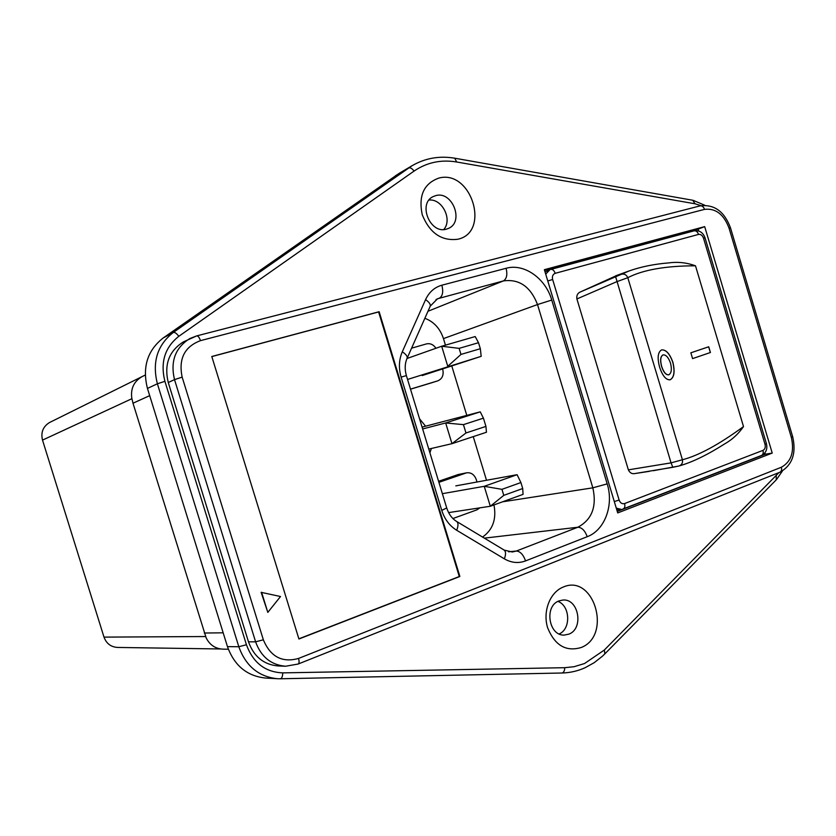 <?xml version="1.0" encoding="UTF-8"?>
<svg xmlns="http://www.w3.org/2000/svg" width="836" height="836" viewBox="0 0 836 836"><rect width="100%" height="100%" fill="white"/><g stroke="black" fill="none" stroke-linecap="round" stroke-linejoin="round"><path stroke-width="1.25" d="M407.007 358.508L441.669 346.24L475.193 336.553L478.505 342.708L459.131 348.361L441.669 346.24L447.772 366.304L460.97 354.422L480.334 348.716L481.191 356.335L422.222 375.563M459.131 348.361L460.97 354.422M478.505 342.708L480.334 348.716M407.55 379.46L481.191 356.335M485.935 426.412L483.427 418.146L463.437 424.636L465.976 432.975L485.935 426.412L486.447 432.254L451.973 443.676L428.774 449.089M465.976 432.975L451.973 443.676L445.672 422.964L422.64 428.962M422.075 427.112L480.251 411.845L445.672 422.964L463.437 424.636M483.427 418.146L480.251 411.845M670.524 363.169C668.455 357.38 665.968 354.621 663.073 354.892C660.524 356.355 660.064 360.201 661.673 366.429C663.617 372.187 665.978 374.977 668.737 374.81C671.433 373.337 672.029 369.46 670.524 363.169M662.979 354.913L662.979 354.913C660.43 356.387 659.97 360.232 661.579 366.45C663.523 372.208 665.884 375.009 668.643 374.831L668.737 374.81M670.075 379.816C674.109 377.506 675.018 371.686 672.802 362.343C669.73 353.785 665.999 349.636 661.631 349.897C657.827 352.04 657.148 357.808 659.614 367.213C662.54 375.918 666.052 380.108 670.158 379.795C674.203 377.496 675.112 371.665 672.896 362.312C669.782 353.691 666.041 349.552 661.652 349.897M576.903 298.954C576.453 295.766 577.404 293.52 579.766 292.234L629.1 270.958C641.055 266.736 654.369 264.04 669.019 262.88C677.954 261.668 686.784 262.65 695.489 265.796C665.571 265.858 643.009 269.829 627.805 277.688L616.665 281.732L576.903 298.954L628.369 469.853L671.057 462.872L682.416 459.748C698.666 455.557 719.023 444.501 743.507 426.579C738.418 433.926 732.148 439.694 724.707 443.874C707.423 454.878 692.271 462.235 679.24 465.924M579.766 292.234L617.428 275.19M581.302 647.472C566.066 652.028 554.843 645.465 547.632 627.784C542.564 611.482 549.931 592.369 563.025 587.154C593.685 573.088 612.475 635.266 581.302 647.472M558.918 600.938C543.964 606.142 548.75 636.165 564.384 635.078L568.971 634.106C584.019 628.526 578.658 598.43 562.921 600.039L558.918 600.938M457.605 239.284C441.439 241.176 429.652 232.993 422.232 214.727C418.303 195.634 423.904 183.397 439.046 178.016C471.65 169.468 490.732 232.607 457.605 239.284M436.005 195.54L432.902 196.7C417.76 203.879 430.164 234.08 446.215 229.221L448.744 228.301C464.262 221.592 452.391 190.953 436.005 195.54M459.873 576.474L379.136 311.713L211.79 356.502L298.922 638.997L459.873 576.474L459.288 576.527L378.603 311.943L211.821 356.585M772.224 453.081L704.685 226.629L544.372 269.683L617.72 512.928L772.224 453.081L765.306 454.199L764.909 452.872M261.125 592.337L267.813 612.38L280.509 596.517L261.125 592.337M695.489 265.796L743.507 426.579M692.584 358.613L710.433 352.499L708.719 346.773L690.849 352.813L692.584 358.613L710.433 352.499M617.261 511.423L765.306 454.199M698.697 230.987L698.144 229.106L544.581 270.394M616.79 509.845L621.305 509.385L616.268 508.131M545.709 274.135L549.889 269.725L545.062 271.993M477.001 482.006L476.259 479.55C474.367 474.597 471.17 472.35 466.666 472.8L458.264 474.514L438.586 481.296M410.518 389.189L430.582 383.107M482.56 537.067C492.843 529.773 496.636 519.062 493.961 504.934M486.51 480.272L473.249 436.622M466.791 415.377L451.764 365.928M445.452 345.153L443.467 338.601C440.091 328.506 433.894 321.735 424.866 318.286M228.353 649.238L223.202 649.164C215.469 648.799 209.794 645.047 206.178 637.91L132.997 403.213L149.696 395.637M443.707 229.555C452.778 219.743 442.213 198.466 429.004 200.055M559.19 633.949C571.155 628.954 570.225 605.766 557.936 601.397M398.981 173.46L163.177 337.984C147.387 350.441 142.141 367.255 147.46 388.426L227.455 646.625C234.362 665.644 247.048 676.115 265.514 678.038L277.447 678.727C258.721 676.784 245.836 666.125 238.814 646.74L157.387 383.776C151.974 362.207 157.272 345.101 173.292 332.456L411.991 165.758L398.981 173.46M248.48 641.818C253.883 656.657 263.779 664.704 278.179 665.958L285.578 666.24C271.052 664.975 261.062 656.845 255.607 641.839L248.48 641.818L168.255 382.512C163.971 364.465 169.039 350.921 183.46 341.872L196.679 335.905L189.835 338.549C175.288 347.682 170.189 361.371 174.515 379.617L168.255 382.512M131.879 398.699L42.511 440.112C40.682 432.452 43.012 426.6 49.491 422.546L142.235 376.534C134.053 381.226 130.562 388.395 131.764 398.02L132.997 403.213M42.511 440.112L103.998 637.116C106.402 643.574 110.927 647.012 117.583 647.44L220.735 648.976M410.497 389.127L437.803 380.84C442.317 378.812 443.958 374.967 442.725 369.303L442.61 368.906M435.953 348.267C433.424 344.557 430.258 343.105 426.464 343.909L411.584 348.173M452.913 518.539L476.948 509.824L479.874 507.849M466.666 472.8L438.9 482.33M429.892 452.757L431.407 448.472M425.576 426.193L419.526 418.763M298.87 638.819L459.288 576.527M378.603 311.943L379.136 311.713M698.144 229.106L704.685 226.629M649.353 471.347L634.367 473.636C631.744 473.991 629.738 472.727 628.369 469.853M678.686 466.07L672.823 467.293L671.057 462.872L615.63 276.726M672.802 467.303L634.367 473.636M653.344 470.699L678.947 466.007C681.779 464.983 682.939 462.893 682.416 459.748L627.805 277.688C626.415 274.657 624.189 273.539 621.148 274.344M710.36 352.52L708.646 346.804M261.605 592.306L267.813 612.38M442.369 493.679L484.243 486.312L517.087 474.691L520.912 482.55L501.945 489.342L484.243 486.312L490.314 506.261L503.774 495.361L522.719 488.527L523.054 494.369L490.314 506.261L448.598 512.604M501.945 489.342L503.774 495.361M520.912 482.55L522.719 488.527M517.087 474.691L455.808 485.873M701.017 205.677L695.071 203.796L456.686 161.996C441.032 159.383 426.82 162.414 414.05 171.087L178.81 336.312C164.796 347.431 160.167 362.427 164.911 381.32L246.432 644.744C253.109 662.791 265.231 672.165 282.777 672.875L564.749 667.692L574.06 666.71L584.531 663.533L604.355 650.011L778.953 472.601M564.749 667.692C564.645 670.921 563.663 672.698 561.823 673.011L280.468 678.769M182.154 377.13L263.35 639.801C270.456 656.772 282.181 662.979 298.525 658.444L781.388 467.23C791.222 461.754 794.545 451.816 791.347 437.406L729.044 228.155C723.809 214.288 715.637 208.028 704.518 209.376L200.473 340.649C184.484 346.71 178.381 358.863 182.154 377.13L174.515 379.617L255.607 641.839L263.35 639.801M551.75 300.051L607.187 483.866C614.011 505.195 604.752 530.254 587.227 536.702L525.583 560.904C518.466 563.558 511.402 562.868 504.39 558.856L456.707 530.285C449.569 525.844 444.585 519.219 441.753 510.388L401.113 377.099C398.521 368.143 398.918 359.699 402.304 351.768L425.587 299.612C429.108 292.077 434.542 287.281 441.878 285.201L506.093 268.283C524.109 263.1 545.595 278.336 551.75 300.051L537.517 304.555C530.536 286.581 519.146 278.712 503.335 280.938L437.541 298.755L430.268 306.112M204.287 633.03L223.181 632.81M395.491 175.717L408.459 168.036C410.236 167.367 412.106 168.391 414.05 171.087M280.311 678.78L277.447 678.727L280.311 678.78M227.455 646.625L238.814 646.74L246.432 644.744M147.46 388.426L157.387 383.776L164.911 381.32M163.177 337.984L173.292 332.456C174.755 332.07 176.595 333.355 178.81 336.312M297.762 664.097L285.578 666.24L298.086 664.056C299.236 663.439 299.382 661.569 298.525 658.444M502.53 501.819L592.839 487.827L537.517 304.555L443.467 338.601M484.337 538.144L577.822 527.244C591.94 519.72 596.956 506.585 592.839 487.827L607.187 483.866M508.581 551.791L516.324 551.039L577.822 527.244C581.825 527.411 584.96 530.557 587.227 536.702M504.275 550.13L512.343 551.99L516.324 551.039C520.191 551.3 523.273 554.592 525.583 560.904M436.016 299.528L439.496 298.086C442.683 296.059 443.477 291.764 441.878 285.201M427.98 311.264L503.335 280.938C506.7 278.89 507.619 274.678 506.093 268.283M437.709 380.871L430.456 383.149M465.756 473.04L458.264 474.514M205.562 636.541L103.998 637.116M791.347 437.406L792.653 436.632L730.497 227.883L729.044 228.155M704.518 209.376C703.546 206.753 702.073 205.593 700.087 205.886L196.679 335.905C198.069 335.8 199.334 337.389 200.473 340.649M298.243 663.993L779.748 472.288C781.451 471.473 781.994 469.79 781.388 467.23M411.991 165.758C425.127 158.14 439.37 155.621 454.732 158.203L456.686 161.996M455.066 158.265L692.71 200.243L695.071 203.796M282.777 672.875C282.631 676.46 281.826 678.435 280.373 678.78L561.823 673.011C569.87 672.823 577.582 671.089 584.97 667.786M605.118 653.595L776.257 479.833L776.236 475.883M585.231 667.661L594.156 662.708L602.328 656.291L604.856 653.867L604.355 650.011M402.304 351.768C406.296 354.495 407.853 356.763 406.965 358.56C404.823 363.66 404.624 369.345 406.38 375.615L401.113 377.099M406.39 375.646L446.717 507.964L441.753 510.388M425.587 299.612C429.485 302.381 430.958 304.743 430.007 306.697L407.205 358.017M446.769 508.121C448.796 514.171 452.015 518.571 456.414 521.33C458.41 522.531 458.504 525.51 456.707 530.285M456.905 521.622L503.763 549.827C505.885 551.112 506.093 554.111 504.39 558.856M555.188 273.33C554.143 270.467 552.69 269.161 550.819 269.411L694.047 230.851C696.054 230.548 697.548 231.739 698.541 234.414L555.188 273.33C552.815 274.312 551.959 276.361 552.638 279.496L619.131 500.064C620.281 503.011 622.099 504.181 624.576 503.565L762.986 450.374C764.992 449.287 765.672 447.281 765.034 444.365L703.515 238.176C702.449 235.376 700.787 234.122 698.541 234.414M622.83 508.999L623.207 508.915C624.805 508.131 625.255 506.355 624.576 503.565M693.859 230.924L694.047 230.851C699.324 230.067 702.992 232.398 705.041 237.832M552.638 279.496L547.779 280.98M765.034 444.365L766.403 443.55L705.051 237.884L703.515 238.176M619.131 500.064L614.282 501.548M623.384 508.842L761.324 455.526C763.049 454.711 763.602 452.997 762.986 450.374M629.006 270.989L615.61 275.849M142.235 376.534L145.245 375.05M437.75 380.861L430.54 383.118M730.486 227.841C724.363 211.424 714.237 204.099 700.087 205.886M792.685 436.726C796.489 453.499 792.246 465.318 779.967 472.194M693.107 200.316L704.852 205.28M782.423 470.981L776.581 479.498M766.434 443.655C767.667 449.078 766.027 453.007 761.533 455.442"/></g></svg>
